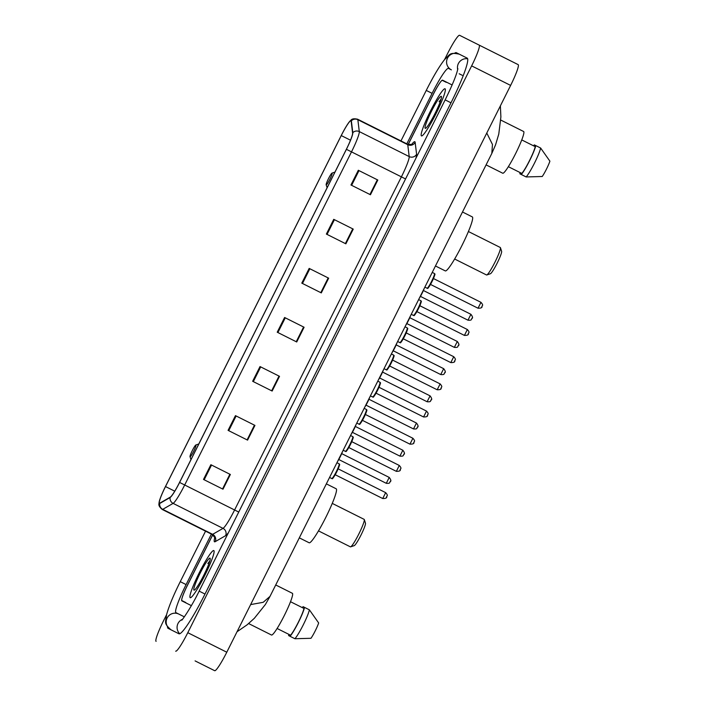 <?xml version="1.0" encoding="UTF-8"?>
<svg xmlns="http://www.w3.org/2000/svg" width="706" height="706" viewBox="0 0 706 706"><rect width="100%" height="100%" fill="white"/><g stroke="black" fill="none" stroke-linecap="round" stroke-linejoin="round"><path stroke-width="1.06" d="M184.337 616.841L178.847 614.096A8.781 8.719 -63.4 0 0 167.119 618.041A8.781 8.719 -63.4 0 0 170.984 629.796C163.201 622.913 165.884 622.189 166.519 614.917C168.778 606.586 173.358 595.502 180.259 581.656L186.102 584.586A29.634 3.459 -63.4 0 0 175.926 612.631L184.337 616.841M452.122 84.958L442.556 80.175A16.467 1.924 -63.4 0 0 433.466 94.039L408.209 144.483M212.744 534.821L187.478 585.274A16.467 1.924 -63.4 0 0 181.821 600.85L191.379 605.642M400.964 140.918L426.256 90.421C433.202 76.601 439.335 66.293 444.648 59.489C450.093 54.627 449.069 52.05 459.244 54.159A8.781 8.719 116.6 0 0 447.516 58.104A8.781 8.719 116.6 0 0 451.381 69.859L448.46 68.394A29.634 3.459 -63.4 0 0 432.098 93.351L406.806 143.847M211.394 534.089L186.102 584.586M498.577 54.83L459.588 35.3A21.957 2.559 -63.4 0 0 447.472 53.78L444.542 59.622M195.085 660.895L214.668 670.7A21.957 2.559 -63.4 0 0 226.785 652.22L510.623 85.408A21.957 2.559 -63.4 0 0 518.16 64.634L459.588 35.3M175.67 651.17A21.957 2.559 -63.4 0 0 187.796 632.691L471.634 65.879A21.957 2.559 -63.4 0 0 479.171 45.105M166.554 614.75L163.633 620.592A21.957 2.559 -63.4 0 0 156.097 641.366M167.499 626.778A47.196 5.507 -63.4 0 0 168.063 628.331L178.945 633.785A47.196 5.507 -63.4 0 0 204.996 594.046L450.993 102.811A47.196 5.507 -63.4 0 0 467.204 58.139L456.323 52.694A47.196 5.507 -63.4 0 0 454.735 53.171M462.262 75.304L459.182 73.768M250.63 604.592L263.197 602.306L269.992 596.402L491.817 153.44L492.461 144.465L486.778 133.028M185.793 602.536L181.892 600.577A16.467 1.924 -63.4 0 1 187.54 585L212.691 534.786M408.147 144.465L433.29 94.251A16.467 1.924 -63.4 0 1 442.38 80.387L446.28 82.346M190.214 597.691A26.343 3.071 -63.4 0 0 204.758 575.505A26.343 3.071 -63.4 0 0 213.803 550.574A26.343 3.071 -63.4 0 0 199.26 572.76A26.343 3.071 -63.4 0 0 190.214 597.691A26.343 3.071 -63.4 0 0 204.758 575.505A26.343 3.071 -63.4 0 0 213.803 550.574A26.343 3.071 -63.4 0 0 199.26 572.76A26.343 3.071 -63.4 0 0 190.214 597.691M421.456 135.896A26.343 3.071 -63.4 0 0 435.999 113.719A26.343 3.071 -63.4 0 0 445.054 88.788A26.343 3.071 -63.4 0 0 430.51 110.966A26.343 3.071 -63.4 0 0 421.456 135.896A26.343 3.071 -63.4 0 0 435.999 113.719A26.343 3.071 -63.4 0 0 445.054 88.788A26.343 3.071 -63.4 0 0 430.51 110.966A26.343 3.071 -63.4 0 0 421.456 135.896M159.477 503.175A17.562 2.047 116.6 0 1 165.504 486.558L341.263 135.57A17.562 2.047 116.6 0 1 350.961 120.788A17.562 2.047 116.6 0 1 351.156 121.185L352.594 133.072A17.562 2.047 116.6 0 1 346.364 149.301L179.545 482.419A17.562 2.047 116.6 0 1 170.287 497.121L159.909 503.096A17.562 2.047 116.6 0 1 159.477 503.175M346.408 149.319A18.003 2.1 -63.4 0 0 352.797 132.693L351.359 120.805A18.003 2.1 -63.4 0 0 349.717 121.379A18.003 2.1 -63.4 0 0 341.219 135.552L165.46 486.531A18.003 2.1 -63.4 0 0 159.203 501.825A18.003 2.1 -63.4 0 0 159.274 503.572A18.003 2.1 -63.4 0 0 159.724 503.484L170.102 497.518A18.003 2.1 -63.4 0 0 179.598 482.445L346.408 149.319L351.5 151.869L184.69 484.987A21.957 2.559 116.6 0 1 173.111 503.378L162.733 509.344A21.957 2.559 116.6 0 1 162.186 509.441L212.091 534.433A21.957 2.559 -63.4 0 0 212.638 534.336L223.025 528.37A21.957 2.559 -63.4 0 0 234.595 509.979L401.405 176.862A21.957 2.559 -63.4 0 0 409.198 156.582L407.759 144.695A21.957 2.559 -63.4 0 0 407.512 144.201C411.245 144.58 412.851 144.509 412.33 143.971L411.907 144.403M333.744 219.337L353.247 229.106L345.869 243.826L326.375 234.065L333.744 219.337M358.321 170.27L377.816 180.03L370.447 194.75L350.953 184.99L358.321 170.27M260.02 366.564L279.523 376.324L272.145 391.045L252.651 381.284L260.02 366.564M235.451 415.64L254.945 425.4L247.577 440.12L228.073 430.36L235.451 415.64M210.873 464.716L230.368 474.476L222.999 489.196L203.504 479.436L210.873 464.716M309.175 268.412L328.669 278.173L321.292 292.902L301.797 283.132L309.175 268.412M284.597 317.488L304.092 327.249L296.723 341.978L277.229 332.208L284.597 317.488M352.788 228.876L345.41 243.596M377.357 179.801L369.988 194.521M271.651 390.797L279.029 376.077L271.686 390.815M254.487 425.171L247.118 439.891L254.451 425.153M229.909 474.247L222.54 488.967L229.874 474.229M328.211 277.943L320.842 292.672M303.633 327.019L296.264 341.748M303.598 327.002L296.229 341.73M328.175 277.926L320.806 292.655M352.753 228.859L345.375 243.579M377.322 179.783L369.953 194.503M275.728 584.965L292.381 593.305A23.324 2.718 -63.4 0 1 284.377 615.376A23.324 2.718 -63.4 0 1 271.492 635.021L248.636 623.566M193.991 590.137A17.897 2.092 -63.4 0 0 194.274 590.137A17.897 2.092 -63.4 0 0 203.875 575.063A17.897 2.092 -63.4 0 0 210.185 558.349A17.897 2.092 -63.4 0 0 210.017 558.128A17.897 2.092 -63.4 0 0 200.142 573.201A17.897 2.092 -63.4 0 0 193.991 590.137M209.823 560.952L207.838 563.503L209.303 562.611M290.572 635.223L290.042 636.3L288.604 635.577L289.142 634.509L277.105 628.481L290.572 635.223A16.467 1.924 -63.4 0 0 298.276 622.339A16.467 1.924 -63.4 0 0 303.977 608.457L290.51 601.715M302.547 607.742L303.086 606.666L304.515 607.381A17.562 2.047 -63.4 0 1 298.391 622.401A17.562 2.047 -63.4 0 1 290.042 636.3L294.914 638.736L310.984 638.286A10.978 1.28 -63.4 0 0 318.662 622.966L309.387 609.825L304.515 607.381L303.977 608.457M294.914 638.736A17.562 2.047 -63.4 0 0 303.271 624.836A17.562 2.047 -63.4 0 0 309.387 609.825M303.086 606.666A17.562 2.047 -63.4 0 0 302.309 607.619M288.904 634.385A17.562 2.047 -63.4 0 0 288.604 635.577M207.838 563.503L209.62 561.623M350.626 546.85A15.364 1.791 -63.4 0 0 358.877 533.913A15.364 1.791 -63.4 0 0 364.296 519.563L365.479 523.199A12.62 1.474 -63.4 0 1 361.031 534.989A12.62 1.474 -63.4 0 1 354.253 545.623L350.626 546.85A15.364 1.791 -63.4 0 1 350.397 546.85L318.494 530.886M364.296 519.563A15.364 1.791 -63.4 0 0 364.155 519.369L332.261 503.396M195.968 444.974A6.583 0.768 -63.4 0 0 195.871 444.974A6.583 0.768 -63.4 0 0 192.332 450.516A6.583 0.768 -63.4 0 0 190.011 456.667A6.583 0.768 -63.4 0 0 190.073 456.747A6.583 0.768 -63.4 0 0 193.709 451.205A6.583 0.768 -63.4 0 0 195.968 444.974M326.349 483.866L336.188 488.79A30.19 3.521 -63.4 0 1 325.819 517.357A30.19 3.521 -63.4 0 1 309.149 542.773L299.318 537.848M486.769 274.978A15.364 1.791 -63.4 0 0 495.021 262.041A15.364 1.791 -63.4 0 0 500.439 247.691L501.622 251.327A12.62 1.474 -63.4 0 1 497.174 263.117A12.62 1.474 -63.4 0 1 490.396 273.743L486.769 274.978A15.364 1.791 -63.4 0 1 486.54 274.978L454.638 259.014M500.439 247.691A15.364 1.791 -63.4 0 0 500.298 247.497L468.405 231.524M332.111 173.102A6.583 0.768 -63.4 0 0 332.014 173.102A6.583 0.768 -63.4 0 0 328.475 178.644A6.583 0.768 -63.4 0 0 326.154 184.796A6.583 0.768 -63.4 0 0 326.216 184.875A6.583 0.768 -63.4 0 0 329.852 179.333A6.583 0.768 -63.4 0 0 332.111 173.102M462.492 211.994L472.332 216.918A30.19 3.521 -63.4 0 1 461.962 245.485A30.19 3.521 -63.4 0 1 445.292 270.901L435.461 265.977M500.775 120.064L523.631 131.51A23.324 2.718 -63.4 0 1 515.618 153.59A23.324 2.718 -63.4 0 1 502.743 173.226L486.09 164.886M425.241 128.342A17.897 2.092 -63.4 0 0 425.515 128.342A17.897 2.092 -63.4 0 0 435.125 113.278A17.897 2.092 -63.4 0 0 441.435 96.563A17.897 2.092 -63.4 0 0 441.268 96.343A17.897 2.092 -63.4 0 0 431.392 111.407A17.897 2.092 -63.4 0 0 425.241 128.342M441.073 99.158L439.088 101.708L440.544 100.817M508.355 166.687L521.822 173.429A16.467 1.924 -63.4 0 0 529.526 160.553A16.467 1.924 -63.4 0 0 535.227 146.663L521.752 139.92M521.822 173.429L521.284 174.506L526.155 176.95L542.234 176.5A10.978 1.28 -63.4 0 0 549.903 161.171L540.637 148.031L535.766 145.595L535.227 146.663M526.155 176.95A17.562 2.047 -63.4 0 0 534.513 163.051A17.562 2.047 -63.4 0 0 540.637 148.031M521.284 174.506A17.562 2.047 -63.4 0 0 529.641 160.606A17.562 2.047 -63.4 0 0 535.766 145.595L534.336 144.88A17.562 2.047 -63.4 0 0 533.551 145.824M524.726 176.226L519.854 173.791L520.393 172.714M520.145 172.591A17.562 2.047 -63.4 0 0 519.854 173.791M533.798 145.948L534.336 144.88M439.088 101.708L440.871 99.837M338.756 459.518L386.279 483.31L389.227 477.424L341.704 453.623M352.373 432.328L399.896 456.12L402.844 450.234L355.321 426.442M365.99 405.138L413.513 428.939L416.461 423.044L368.938 399.252M379.599 377.948L427.121 401.749L430.078 395.863L382.546 372.062M393.216 350.767L440.738 374.559L443.686 368.673L396.163 344.872M406.832 323.577L454.355 347.378L457.303 341.483L409.78 317.691M420.441 296.388L467.963 320.189L470.92 314.302L423.397 290.501M382.723 498.533L385.679 492.647C388.768 496.212 386.535 495.586 386.711 496.847C386.959 497.986 385.635 498.551 382.723 498.533L335.2 474.732M385.679 492.647L338.148 468.846M331.776 478.544A8.234 0.962 -63.4 0 0 336.321 471.617A8.234 0.962 -63.4 0 0 339.145 463.824C338.951 465.404 341.545 461.15 336.762 471.82C330.602 482.842 332.914 477.097 331.776 478.544L329.57 477.441M339.145 463.824L336.947 462.721M396.34 471.343L399.287 465.457C402.385 469.022 400.152 468.405 400.328 469.658C400.576 470.805 399.243 471.361 396.34 471.343L348.817 447.551M399.287 465.457L351.764 441.656M345.393 451.355A8.234 0.962 -63.4 0 0 349.938 444.427A8.234 0.962 -63.4 0 0 352.762 436.635C352.568 438.214 355.153 433.969 350.379 444.63C344.219 455.652 346.531 449.907 345.393 451.355L343.187 450.251M352.762 436.635L350.555 435.531M409.957 444.162L412.904 438.267C416.002 441.832 413.769 441.215 413.945 442.468C414.193 443.615 412.86 444.18 409.957 444.162L362.434 420.361M412.904 438.267L365.381 414.475M359.001 424.174A8.234 0.962 -63.4 0 0 363.546 417.237A8.234 0.962 -63.4 0 0 366.379 409.445C366.185 411.024 368.77 406.78 363.987 417.44C357.827 428.471 360.139 422.717 359.001 424.174L356.804 423.062M366.379 409.445L364.172 408.342M423.574 416.972L426.521 411.086C429.61 414.643 427.377 414.025 427.554 415.287C427.801 416.425 426.477 416.99 423.574 416.972L376.042 393.171M426.521 411.086L378.998 387.285M372.618 396.984A8.234 0.962 -63.4 0 0 377.163 390.047A8.234 0.962 -63.4 0 0 379.987 382.264C379.793 383.843 382.387 379.59 377.604 390.25C371.444 401.282 373.756 395.536 372.618 396.984L370.412 395.881M379.987 382.264L377.789 381.152M437.182 389.783L440.129 383.896C443.227 387.462 440.994 386.835 441.171 388.097C441.418 389.244 440.085 389.8 437.182 389.783L389.659 365.99M440.129 383.896L392.607 360.095M386.235 369.794A8.234 0.962 -63.4 0 0 390.78 362.866A8.234 0.962 -63.4 0 0 393.604 355.074C393.41 356.654 395.995 352.4 391.221 363.069C385.061 374.092 387.373 368.347 386.235 369.794L384.029 368.691M393.604 355.074L391.398 353.971M450.799 362.602L453.746 356.706C456.844 360.272 454.611 359.654 454.788 360.907C455.035 362.054 453.702 362.619 450.799 362.602L403.276 338.801M453.746 356.706L406.224 332.914M399.843 342.604A8.234 0.962 -63.4 0 0 404.388 335.677A8.234 0.962 -63.4 0 0 407.221 327.884C407.027 329.464 409.612 325.219 404.829 335.88C398.669 346.911 400.982 341.157 399.843 342.604L397.646 341.501M407.221 327.884L405.015 326.781M464.416 335.412L467.363 329.525C470.461 333.082 468.228 332.464 468.396 333.726C468.643 334.865 467.319 335.429 464.416 335.412L416.893 311.611M467.363 329.525L419.841 305.724M413.46 315.423A8.234 0.962 -63.4 0 0 418.005 308.487A8.234 0.962 -63.4 0 0 420.838 300.694C420.635 302.274 423.229 298.029 418.446 308.69C412.286 319.721 414.599 313.967 413.46 315.423L411.254 314.32M420.838 300.694L418.632 299.591M478.024 308.222L480.971 302.336C484.069 305.901 481.836 305.274 482.013 306.536C482.26 307.675 480.936 308.24 478.024 308.222L430.501 284.421M480.971 302.336L433.449 278.535M427.077 288.233A8.234 0.962 -63.4 0 0 431.622 281.306A8.234 0.962 -63.4 0 0 434.446 273.513C434.252 275.093 436.837 270.839 432.063 281.509C425.903 292.531 428.215 286.786 427.077 288.233L424.871 287.13M434.446 273.513L432.24 272.41M426.256 90.421L432.098 93.351M467.654 58.801A8.781 8.719 116.6 0 0 457.709 69.585M450.993 102.811L445.151 99.881L199.154 591.116C190.629 608.66 180.939 621.951 181.777 620.018M204.996 594.046L199.154 591.116M179.748 633.75A8.781 8.719 -63.4 0 1 182.422 619.33M510.623 85.408L471.634 65.879M226.785 652.22L187.796 632.691M165.504 486.558L174.753 491.182M411.757 144.306A27.446 3.203 116.6 0 1 414.846 141.729A27.446 3.203 116.6 0 1 415.154 142.356L416.593 154.243A27.446 3.203 116.6 0 1 415.843 158.4M159.724 503.484A5.489 5.366 -119.9 0 0 162.733 509.344L212.638 534.336A5.489 5.366 60.1 0 1 215.198 541.661A27.446 3.203 116.6 0 1 214.73 537.769M238.743 512.062L179.598 482.445M352.797 132.693A5.489 5.366 -6.9 0 1 359.292 131.59A21.957 2.559 116.6 0 1 351.5 151.869L405.562 178.945M228.453 532.606A27.446 3.203 116.6 0 1 225.576 535.686A5.489 5.366 60.1 0 0 223.025 528.37L173.111 503.378A5.489 5.366 -119.9 0 1 170.102 497.518M351.359 120.805A5.489 5.366 -6.9 0 1 357.854 119.702L359.292 131.59L409.198 156.582A5.489 5.366 173.1 0 0 416.593 154.243M349.717 121.379C351.403 120.285 351.094 117.867 357.607 119.208A21.957 2.559 116.6 0 1 357.854 119.702L407.759 144.695A5.489 5.366 173.1 0 0 415.154 142.356M225.576 535.686L215.198 541.661M341.263 135.57L350.511 140.203M285.268 317.824L277.899 332.544M260.69 366.899L253.322 381.619M236.122 415.975L228.744 430.695M211.544 465.051L204.175 479.771M309.846 268.748L302.468 283.468M334.415 219.672L327.046 234.401M358.992 170.605L351.623 185.325M342.525 451.575A7.687 0.9 116.6 0 1 337.609 461.397M390.436 481.095L389.95 482.074M341.007 455.167L339.577 458.035M356.142 424.385A7.687 0.9 116.6 0 1 351.217 434.208M404.053 453.914L403.558 454.893M354.624 427.977L353.185 430.845M369.75 397.204A7.687 0.9 116.6 0 1 364.834 407.018M417.67 426.724L417.175 427.704M368.241 400.787L366.802 403.655M383.367 370.015A7.687 0.9 116.6 0 1 378.451 379.837M431.278 399.534L430.792 400.514M381.849 373.606L380.419 376.474M396.984 342.825A7.687 0.9 116.6 0 1 392.059 352.647M444.895 372.344L444.401 373.333M395.466 346.417L394.027 349.285M410.592 315.635A7.687 0.9 116.6 0 1 405.676 325.457M458.512 345.163L458.017 346.143M409.083 319.227L407.644 322.095M424.209 288.454A7.687 0.9 116.6 0 1 419.293 298.276M472.129 317.974L471.634 318.953M422.7 292.046L421.261 294.914M337.45 470.39L336.021 473.258M339.392 464.557A7.687 0.9 116.6 0 1 336.753 471.829A7.687 0.9 116.6 0 1 332.508 478.297M386.879 496.318L386.394 497.298M351.067 443.2L349.629 446.068M353 437.367A7.687 0.9 116.6 0 1 350.361 444.639A7.687 0.9 116.6 0 1 346.125 451.108M400.496 469.128L400.002 470.117M364.684 416.01L363.246 418.879M366.617 410.186A7.687 0.9 116.6 0 1 363.978 417.458A7.687 0.9 116.6 0 1 359.733 423.927M414.113 441.947L413.619 442.927M378.301 388.829L376.863 391.698M380.234 382.996A7.687 0.9 116.6 0 1 377.595 390.268A7.687 0.9 116.6 0 1 373.35 396.737M427.73 414.757L427.236 415.737M391.909 361.64L390.471 364.508M393.851 355.806A7.687 0.9 116.6 0 1 391.203 363.078A7.687 0.9 116.6 0 1 386.967 369.547M441.338 387.568L440.853 388.556M405.526 334.45L404.088 337.318M407.459 328.617A7.687 0.9 116.6 0 1 404.82 335.888A7.687 0.9 116.6 0 1 400.584 342.357M454.955 360.387L454.461 361.366M419.143 307.26L417.705 310.128M421.076 301.436A7.687 0.9 116.6 0 1 418.437 308.707A7.687 0.9 116.6 0 1 414.193 315.176M468.572 333.197L468.078 334.176M432.752 280.079L431.322 282.947M434.693 274.246A7.687 0.9 116.6 0 1 432.054 281.517A7.687 0.9 116.6 0 1 427.81 287.986M482.18 306.007L481.695 306.986M180.259 581.656L205.552 531.159M457.876 68.667L457.876 68.658C456.694 74.589 452.458 84.994 445.151 99.881M491.817 153.44L495.533 144.906L498.771 134.131L500.889 116.949L500.377 105.874M237.031 631.755L247.1 624.828L254.345 618.297L265.377 604.512L270.001 596.411M162.186 509.441C157.226 505.037 159.335 503.863 159.203 501.825M357.607 119.208L407.512 144.201M214.792 538.431C215.542 538.528 214.642 537.204 212.091 534.433M190.011 456.667L190.973 459.615M195.871 444.974L198.801 443.977M326.154 184.796L327.116 187.743M332.014 173.102L334.944 172.105M337.574 461.45L342.551 451.513M386.279 483.31C390.992 483.654 389.156 482.242 390.268 481.624C391.327 481.139 390.983 479.736 389.227 477.424M351.191 434.269L356.168 424.332M399.896 456.12C404.6 456.464 402.773 455.052 403.876 454.443C404.944 453.949 404.6 452.555 402.844 450.234M364.808 407.08L369.785 397.143M413.513 428.939C418.217 429.283 416.381 427.862 417.493 427.254C418.561 426.768 418.217 425.365 416.461 423.044M378.416 379.89L383.393 369.953M427.121 401.749C431.834 402.093 429.998 400.681 431.11 400.064C432.169 399.578 431.825 398.175 430.078 395.863M392.033 352.7L397.01 342.772M440.738 374.559C445.442 374.904 443.615 373.492 444.727 372.874C445.786 372.389 445.442 370.985 443.686 368.673M405.65 325.519L410.627 315.582M454.355 347.378C459.059 347.723 457.223 346.302 458.335 345.693C459.403 345.208 459.059 343.804 457.303 341.483M419.267 298.329L424.235 288.392M467.963 320.189C472.676 320.533 470.84 319.121 471.952 318.503C473.02 318.018 472.667 316.615 470.92 314.302"/></g></svg>
